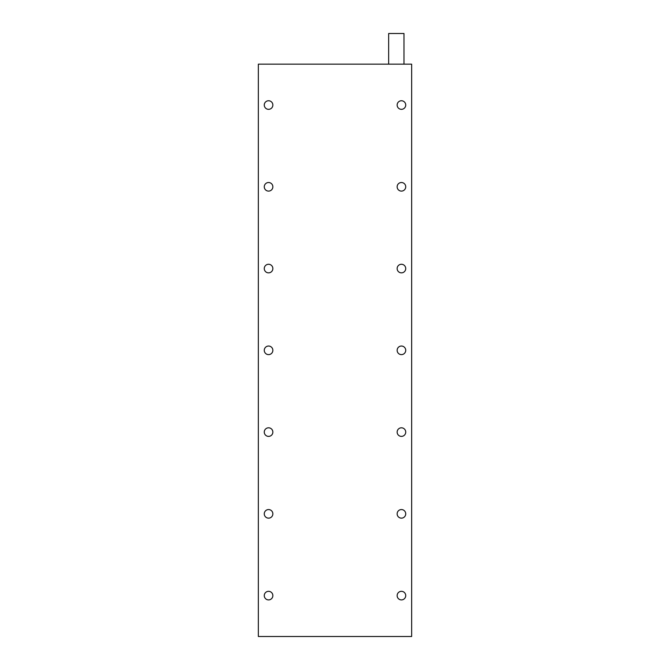 <?xml version="1.0" encoding="UTF-8"?>
<svg xmlns="http://www.w3.org/2000/svg" width="670" height="670" viewBox="0 0 670 670"><rect width="100%" height="100%" fill="white"/><g stroke="black" fill="none" stroke-linecap="round" stroke-linejoin="round"><path stroke-width="1" d="M268.57 182.516A4.296 4.296 0 0 0 264.273 186.804A4.296 4.296 0 0 0 268.57 191.101A4.296 4.296 0 0 0 272.858 186.804A4.296 4.296 0 0 0 268.57 182.516M401.43 182.516A4.296 4.296 0 0 0 397.142 186.804A4.296 4.296 0 0 0 401.43 191.101A4.296 4.296 0 0 0 405.727 186.804A4.296 4.296 0 0 0 401.43 182.516M401.43 100.751A4.296 4.296 0 0 0 397.142 105.039A4.296 4.296 0 0 0 401.43 109.336A4.296 4.296 0 0 0 405.727 105.039A4.296 4.296 0 0 0 401.43 100.751M268.57 100.751A4.296 4.296 0 0 0 264.273 105.039A4.296 4.296 0 0 0 268.57 109.336A4.296 4.296 0 0 0 272.858 105.039A4.296 4.296 0 0 0 268.57 100.751M388.659 64.161L388.659 33.5L403.985 33.5L403.985 64.161M401.43 264.273A4.296 4.296 0 0 0 397.142 268.57A4.296 4.296 0 0 0 401.43 272.858A4.296 4.296 0 0 0 405.727 268.57A4.296 4.296 0 0 0 401.43 264.273M401.43 346.038A4.296 4.296 0 0 0 397.142 350.335A4.296 4.296 0 0 0 401.43 354.623A4.296 4.296 0 0 0 405.727 350.335A4.296 4.296 0 0 0 401.43 346.038M401.43 427.803A4.296 4.296 0 0 0 397.142 432.091A4.296 4.296 0 0 0 401.43 436.388A4.296 4.296 0 0 0 405.727 432.091A4.296 4.296 0 0 0 401.43 427.803M401.43 509.56A4.296 4.296 0 0 0 397.142 513.856A4.296 4.296 0 0 0 401.43 518.144A4.296 4.296 0 0 0 405.727 513.856A4.296 4.296 0 0 0 401.43 509.56M401.43 591.325A4.296 4.296 0 0 0 397.142 595.622A4.296 4.296 0 0 0 401.43 599.91A4.296 4.296 0 0 0 405.727 595.622A4.296 4.296 0 0 0 401.43 591.325M268.57 264.273A4.296 4.296 0 0 0 264.273 268.57A4.296 4.296 0 0 0 268.57 272.858A4.296 4.296 0 0 0 272.858 268.57A4.296 4.296 0 0 0 268.57 264.273M268.57 346.038A4.296 4.296 0 0 0 264.273 350.335A4.296 4.296 0 0 0 268.57 354.623A4.296 4.296 0 0 0 272.858 350.335A4.296 4.296 0 0 0 268.57 346.038M268.57 427.803A4.296 4.296 0 0 0 264.273 432.091A4.296 4.296 0 0 0 268.57 436.388A4.296 4.296 0 0 0 272.858 432.091A4.296 4.296 0 0 0 268.57 427.803M268.57 509.56A4.296 4.296 0 0 0 264.273 513.856A4.296 4.296 0 0 0 268.57 518.144A4.296 4.296 0 0 0 272.858 513.856A4.296 4.296 0 0 0 268.57 509.56M268.57 591.325A4.296 4.296 0 0 0 264.273 595.622A4.296 4.296 0 0 0 268.57 599.91A4.296 4.296 0 0 0 272.858 595.622A4.296 4.296 0 0 0 268.57 591.325M258.344 636.5L258.344 64.161L411.656 64.161L411.656 636.5L258.344 636.5"/></g></svg>
